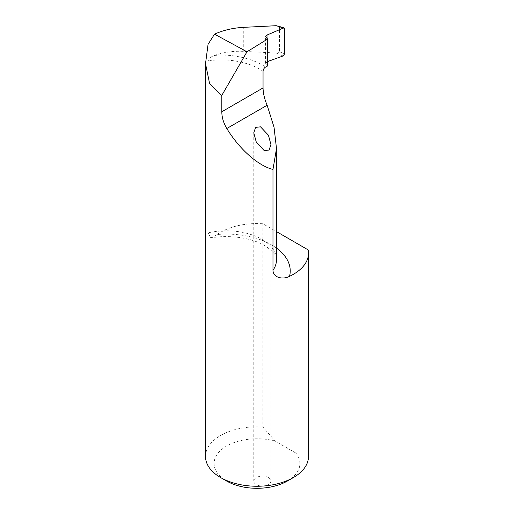 <?xml version="1.0" encoding="UTF-8"?>
<svg xmlns="http://www.w3.org/2000/svg" width="514" height="514" viewBox="0 0 514 514"><rect width="100%" height="100%" fill="white"/><g stroke="black" fill="none" stroke-linecap="round" stroke-linejoin="round"><path stroke-width="0.39" stroke-dasharray="2.57 1.93" d="M268.43 477.59A8.577 4.954 180 0 1 270.942 481.091A8.577 4.954 180 0 1 265.648 485.672A8.577 4.954 180 0 1 256.3 484.599A8.577 4.954 180 0 1 253.781 481.091A8.577 4.954 180 0 1 259.082 476.517A8.577 4.954 180 0 1 268.43 477.59M276.5 248.089A63.736 36.796 0 0 0 271.559 244.882A63.736 36.796 0 0 0 217.101 234.506L210.862 237.911L208.061 232.848A50.006 28.874 180 0 1 261.851 239.273A50.006 28.874 180 0 1 276.5 259.692C277.303 256.178 273.364 251.468 264.697 245.557C252.239 238.059 229.732 234.487 210.862 237.911M308.143 249.888L308.143 453.123A51.484 29.722 180 0 1 308.484 456.528M217.101 234.506A51.484 29.722 180 0 1 262.885 223.757L276.5 231.621M262.885 223.757L262.885 426.999L275.163 441.089L295.865 453.046L308.143 453.123M263.046 71.324C250.614 62.11 225.517 57.44 208.061 61.089L208.061 44.326M283.053 55.968L276.23 53.019L243.745 51.381C232.977 50.892 223.211 52.255 214.434 55.48C211.543 56.289 209.416 58.159 208.061 61.089L208.061 232.848M205.516 456.528A51.484 29.722 180 0 1 262.885 426.999M275.163 441.089A42.9 24.768 0 0 0 221.868 449.313A42.9 24.768 0 0 0 226.661 481.046M287.339 481.046A42.9 24.768 0 0 0 295.865 453.046M267.621 61.539L265.552 63.331L267.621 65.959M276.23 53.019C278.17 53.026 279.243 52.601 279.455 51.747L279.455 26.972L278.28 25.925M214.434 55.48C231.801 53.629 253.614 58.57 265.565 67.058M243.745 51.381L243.745 27.338M284.608 28.611L279.455 26.972M279.455 51.747L284.608 53.97M267.017 61.757L267.017 38.531M266.072 64.43L266.072 37.721M270.942 144.614L270.942 481.091M265.552 63.331L265.552 36.719M253.781 132.805L253.781 481.091"/><path stroke-width="0.77" d="M268.43 135.208L270.942 144.614L269.118 150.049L264.196 150.576L256.3 142.211L253.781 132.805L255.606 127.369L260.527 126.842L268.43 135.208M214.518 34.162L246.99 51.785L267.621 39.045L265.552 36.719L267.017 35.048L284.036 27.756L276.23 25.7L243.745 27.338C233.015 27.929 223.275 30.204 214.518 34.162L208.061 44.326L205.516 63.672L209.564 83.403L220.596 94.801L221.83 95.36L221.83 111.744C221.81 117.256 223.474 122.846 226.809 128.519C239.312 149.105 258.182 165.829 272.979 169.447L272.979 270.332C273.249 278.048 283.323 279.738 289.536 276.32A63.736 36.796 0 0 0 276.5 248.089M276.5 231.621L308.143 249.888A51.484 29.722 180 0 1 308.484 253.286L308.484 456.528A51.484 29.722 180 0 1 293.404 477.545A51.484 29.722 180 0 1 220.596 477.545L220.596 477.545A51.484 29.722 180 0 1 205.516 456.528L205.516 63.672M308.484 253.286A51.484 29.722 180 0 1 289.536 276.32M220.596 477.545L226.661 481.046A42.9 24.768 0 0 0 287.339 481.046L293.404 477.545M284.036 27.756L284.608 28.611L284.608 53.97L283.053 55.968L267.621 61.539M272.979 169.447L276.5 148.546L274.033 127.209L267.139 105.242C264.53 99.112 263.168 93.349 263.046 87.945L263.046 71.324C263.207 69.48 264.042 68.06 265.565 67.058L267.621 65.959L267.621 39.045M221.83 95.36L246.99 51.785M276.23 25.7L283.053 27.872M276.5 148.546L276.5 259.692A50.006 28.874 180 0 1 272.979 270.332M226.809 128.519L267.139 105.242M221.83 111.744L263.046 87.945M267.017 38.531L267.017 35.048"/></g></svg>
